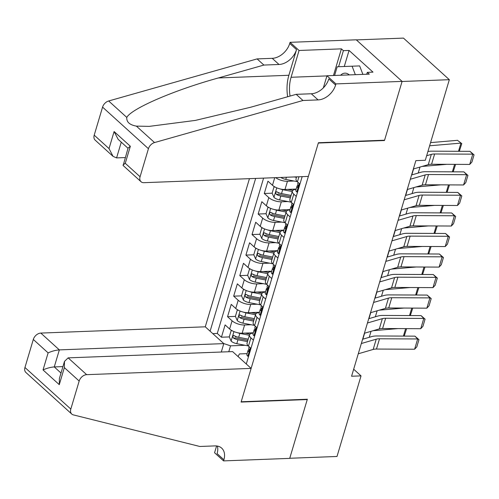 <?xml version="1.0" encoding="UTF-8"?>
<svg xmlns="http://www.w3.org/2000/svg" width="499" height="499" viewBox="0 0 499 499"><rect width="100%" height="100%" fill="white"/><g stroke="black" fill="none" stroke-linecap="round" stroke-linejoin="round"><path stroke-width="0.75" d="M249.438 178.654L205.27 326.814L40.812 333.083L59.344 349.886L54.266 366.927L61.009 373.046M356.342 39.901L403.466 38.105L449.331 79.684L402.069 81.487L384.473 140.518L318.312 143.045L241.185 401.764L307.347 399.237L289.744 458.269L337.006 456.473L361.033 375.878L353.672 369.21M296.156 189.052L284.991 189.483A9.369 3.78 16.6 0 1 272.473 185.272L267.951 181.174L264.277 193.493L272.161 193.188M278.143 192.963L279.228 192.92M290.038 209.586L278.872 210.017A9.369 3.78 16.6 0 1 266.354 205.806L261.832 201.702L258.158 214.027L266.042 213.722M272.017 213.497L273.109 213.453M283.912 230.12L272.753 230.55A9.369 3.78 16.6 0 1 260.235 226.34L255.706 222.236L252.032 234.555L259.923 234.256M265.898 234.031L266.984 233.987M277.793 250.654L266.628 251.078A9.369 3.78 16.6 0 1 254.11 246.874L249.587 242.77L245.913 255.089L253.798 254.789M259.773 254.565L260.865 254.521M271.674 271.188L260.509 271.612A9.369 3.78 16.6 0 1 247.991 267.408L243.468 263.304L239.794 275.623L247.679 275.323M253.654 275.099L254.746 275.055M265.549 291.722L254.39 292.146A9.369 3.78 16.6 0 1 241.872 287.942L237.343 283.837L233.669 296.156L241.553 295.857M247.535 295.626L248.621 295.589M259.43 312.255L248.265 312.68A9.369 3.78 16.6 0 1 235.746 308.476L231.224 304.371L227.55 316.69L235.434 316.391M241.41 316.16L242.502 316.123M449.331 79.684L425.304 160.279L415.854 160.641L351.577 376.24L361.033 375.878M246.3 364.014L302.157 176.646M255.644 178.417L210.104 331.193M251.153 324.749L244.591 324.999A9.369 3.78 -163.4 0 1 232.072 320.795L227.55 316.69M253.311 332.789L242.146 333.213L244.591 324.999M257.278 304.215L250.716 304.465A9.369 3.78 -163.4 0 1 238.198 300.261L233.669 296.156M263.397 283.682L256.835 283.931A9.369 3.78 -163.4 0 1 244.317 279.727L239.794 275.623M269.516 263.148L262.961 263.403A9.369 3.78 -163.4 0 1 250.436 259.193L245.913 255.089M275.641 242.62L269.08 242.87A9.369 3.78 -163.4 0 1 256.561 238.659L252.032 234.555M281.76 222.086L275.199 222.336A9.369 3.78 -163.4 0 1 262.68 218.125L258.158 214.027M287.879 201.552L281.324 201.802A9.369 3.78 -163.4 0 1 268.805 197.592L264.277 193.493M294.005 181.018L287.443 181.268A9.369 3.78 -163.4 0 1 275.654 177.656M263.584 178.118L217.277 333.457L221.431 337.224L229.315 336.925M242.146 333.213A9.369 3.78 16.6 0 1 229.627 329.003L225.099 324.905L221.431 337.224M299.936 184.087L297.435 181.823A9.369 3.78 -163.4 0 1 296.019 178.86L296.618 176.858M296.263 196.406L293.768 194.142A9.369 3.78 -163.4 0 1 292.352 191.179A9.369 3.78 -163.4 0 1 296.063 189.377M292.352 191.179L289.9 199.394A9.369 3.78 16.6 0 0 291.316 202.357L293.811 204.621M290.144 216.94L287.642 214.676A9.369 3.78 -163.4 0 1 286.226 211.713A9.369 3.78 -163.4 0 1 289.938 209.911M286.226 211.713L283.781 219.928A9.369 3.78 16.6 0 0 285.197 222.891L287.692 225.155M284.018 237.474L281.523 235.21A9.369 3.78 -163.4 0 1 280.107 232.247A9.369 3.78 -163.4 0 1 283.819 230.444M280.107 232.247L277.656 240.456A9.369 3.78 16.6 0 0 279.072 243.425L281.573 245.689M277.899 258.008L275.398 255.744A9.369 3.78 -163.4 0 1 273.982 252.781A9.369 3.78 -163.4 0 1 277.7 250.972M273.982 252.781L271.537 260.989A9.369 3.78 16.6 0 0 272.953 263.959L275.448 266.223M271.78 278.542L269.279 276.278A9.369 3.78 -163.4 0 1 267.863 273.315A9.369 3.78 -163.4 0 1 271.575 271.506M267.863 273.315L265.418 281.523A9.369 3.78 16.6 0 0 266.834 284.492L269.329 286.757M265.655 299.076L263.16 296.811A9.369 3.78 -163.4 0 1 261.744 293.842A9.369 3.78 -163.4 0 1 265.456 292.04M261.744 293.842L259.293 302.057A9.369 3.78 16.6 0 0 260.709 305.02L263.21 307.29M259.536 319.61L257.035 317.345A9.369 3.78 -163.4 0 1 255.619 314.376A9.369 3.78 -163.4 0 1 259.337 312.574M255.619 314.376L253.174 322.591A9.369 3.78 16.6 0 0 254.59 325.554L257.085 327.818M253.417 340.143L250.916 337.873A9.369 3.78 -163.4 0 1 249.5 334.91A9.369 3.78 -163.4 0 1 253.211 333.107M249.5 334.91L247.049 343.125A9.369 3.78 16.6 0 0 248.465 346.088L250.966 348.352M238.042 356.529L239.458 353.928L247.092 353.635M245.034 345.283L230.532 345.838L228.773 351.739M235.291 336.694L236.376 336.657M217.277 333.457L212.786 333.631M223.727 343.549L230.532 345.838M384.149 140.231L384.473 140.518M426.657 155.738L431.329 154.378A11.708 4.728 -163.4 0 1 434.629 153.985L472.765 154.16L470.014 151.347L431.878 151.172A17.565 7.092 16.6 0 0 427.917 151.515M413.365 168.986L428.267 164.645A11.708 4.728 -163.4 0 1 431.566 164.252L469.709 164.427L472.765 154.16L474.05 154.871L471.911 162.056L469.709 164.427M470.014 151.347L474.05 154.871M458.5 151.291L460.939 143.113L429.627 145.783M461.781 143.618L457.502 140.325L461.781 143.618L459.305 151.297M430.568 142.62L457.502 140.325M349.325 74.906A15.22 8.976 -92.2 0 0 340.611 75.237M334.598 75.468L337.187 66.779L352.082 66.199L359.642 65.912L362.898 74.388M352.082 66.199L355.338 74.675M308.363 176.409L143.912 182.684A7.023 4.915 132.2 0 1 141.03 181.723A7.023 4.915 132.2 0 1 140.076 176.74L148.434 148.708L102.569 107.123A7.023 4.915 -47.8 0 1 108.663 100.979L257.104 58.907L272.223 58.333A16.392 11.471 132.2 0 0 289.738 43.457L290.075 42.321L356.236 39.801L402.1 81.387L384.567 140.213L318.406 142.733L308.363 176.409M257.104 58.907L263.89 65.063L218.375 77.963C174.538 89.995 131.299 108.626 126.802 117.427C126.415 122.005 129.615 124.906 136.389 126.122L149.22 126.378L195.402 120.402L250.666 107.241L296.181 94.336L311.301 93.762A16.392 11.471 132.2 0 0 328.816 78.886L335.602 85.036L335.939 83.907L402.1 81.387M296.181 94.336L302.968 100.492L318.088 99.912A16.392 11.471 132.2 0 0 335.602 85.036M218.375 77.963L288.877 75.274L296.525 49.607A16.392 11.471 132.2 0 1 279.01 64.483L263.89 65.063M94.211 135.154L109.025 148.583L113.042 156.355L95.166 140.144A7.023 4.915 -47.8 0 1 94.211 135.154L102.569 107.123M136.389 126.122L154.528 142.564L302.968 100.492M333.463 75.511L341.41 48.858L343.393 50.655L338.603 66.723M366.746 74.245L367.314 72.349L372.984 72.13L349.063 50.443L343.393 50.655M367.314 72.349L369.297 74.145L326.957 75.761L335.939 83.907M290.075 42.321L299.063 50.474L291.079 77.27A26.347 15.531 -92.2 0 0 290.069 96.07M341.41 48.858L299.063 50.474M125.249 157.572L116.579 157.902L113.042 156.355M288.877 75.274A30.501 17.983 -92.2 0 0 287.661 96.756M323.346 87.874L326.957 75.761M154.528 142.564A7.023 4.915 132.2 0 0 148.434 148.708M349.063 50.443L344.273 66.504M109.025 148.583L114.103 131.543L118.126 139.315L128.018 148.278M114.103 131.543L130.345 146.263L128.1 148.01L123.147 165.512L141.03 181.723M130.345 146.263L125.261 163.304L123.016 165.05M221.294 352.026L223.802 343.611L59.344 349.886C55.57 350.192 51.827 351.196 48.116 352.887L33.308 339.457L24.95 367.489L70.814 409.068A7.023 4.915 132.2 0 0 71.769 414.058A7.023 4.915 132.2 0 0 73.347 414.887L199.825 446.474L214.944 445.9A16.392 11.471 -47.8 0 1 221.675 448.127A16.392 11.471 -47.8 0 1 223.895 459.766L223.558 460.895L289.719 458.375L307.253 399.549L306.929 399.256M223.802 343.611L205.27 326.814M307.253 399.549L241.092 402.069L251.134 368.393L86.676 374.668A7.023 4.915 132.2 0 0 79.173 381.043L70.814 409.068M223.558 460.895L214.57 452.749L216.597 445.95M251.134 368.393L232.603 351.595L68.145 357.864L86.676 374.668M71.769 414.058L25.904 372.479A7.023 4.915 -47.8 0 1 24.95 367.489M33.308 339.457A7.023 4.915 -47.8 0 1 40.812 333.083M217.364 446.062A16.392 11.471 -47.8 0 1 217.109 453.616L223.895 459.766M62.936 366.597L54.266 366.927C50.493 367.233 46.75 368.237 43.039 369.934L48.116 352.887M79.173 381.043L64.359 367.613L64.477 361.419L68.145 357.864M64.359 367.613L59.275 384.654L59.4 378.46L64.477 361.419M410.303 179.253L425.21 174.912A11.708 4.728 -163.4 0 1 428.51 174.519L466.646 174.694L463.895 171.881L425.759 171.706A17.565 7.092 16.6 0 0 420.807 172.292L411.575 174.981M297.572 192.015L296.737 191.959A6.206 2.507 -163.4 0 1 295.857 190.05L297.024 186.152A6.206 2.507 16.6 0 0 297.204 187.206L297.479 187.387M407.24 189.52L422.148 185.179A11.708 4.728 -163.4 0 1 425.447 184.786L463.583 184.961L466.646 174.694L467.931 175.405L465.785 182.59L463.583 184.961M298.103 185.191L297.784 185.347A6.206 2.507 16.6 0 0 297.024 186.152M297.822 187.187L297.204 187.206C298.09 187.268 298.34 186.445 297.94 184.742A6.206 2.507 -163.4 0 1 297.76 183.688L298.128 182.447M463.895 171.881L467.931 175.405M404.178 199.787L419.085 195.446A11.708 4.728 -163.4 0 1 422.385 195.053L460.527 195.228L457.776 192.414L419.634 192.234A17.565 7.092 16.6 0 0 414.688 192.826L405.456 195.514M291.453 212.549L290.618 212.493A6.206 2.507 -163.4 0 1 289.738 210.584L290.905 206.686A6.206 2.507 16.6 0 0 291.079 207.74L291.36 207.921M401.121 210.054L416.029 205.713A11.708 4.728 -163.4 0 1 419.328 205.32L457.464 205.494L460.527 195.228L461.806 195.939L459.666 203.124L457.464 205.494M291.984 205.725L291.666 205.881A6.206 2.507 16.6 0 0 290.905 206.686M291.703 207.715L291.079 207.74C291.971 207.796 292.214 206.979 291.815 205.276A6.206 2.507 -163.4 0 1 291.634 204.222L292.009 202.981M457.776 192.414L461.806 195.939M398.059 220.321L412.966 215.98A11.708 4.728 -163.4 0 1 416.266 215.587L454.402 215.761L451.651 212.948L413.515 212.767A17.565 7.092 16.6 0 0 408.569 213.36L399.331 216.048M285.328 233.083L284.492 233.027A6.206 2.507 -163.4 0 1 283.619 231.118L284.779 227.22A6.206 2.507 16.6 0 0 284.96 228.274L285.235 228.455M394.996 230.588L409.904 226.247A11.708 4.728 -163.4 0 1 413.203 225.854L451.346 226.028L454.402 215.761L455.687 216.472L453.541 223.658L451.346 226.028M285.858 226.259L285.54 226.415A6.206 2.507 16.6 0 0 284.779 227.22M285.584 228.249L284.96 228.274C285.852 228.33 286.095 227.513 285.696 225.81A6.206 2.507 -163.4 0 1 285.515 224.756L285.883 223.515M451.651 212.948L455.687 216.472M391.94 240.855L406.847 236.514A11.708 4.728 -163.4 0 1 410.141 236.121L448.283 236.295L445.532 233.482L407.396 233.301A17.565 7.092 16.6 0 0 402.444 233.894L393.212 236.582M279.209 253.611L278.373 253.561A6.206 2.507 -163.4 0 1 277.494 251.652L278.66 247.754A6.206 2.507 16.6 0 0 278.841 248.808L279.116 248.982M388.877 251.122L403.785 246.78A11.708 4.728 -163.4 0 1 407.084 246.387L445.22 246.562L448.283 236.295L449.568 237L447.422 244.192L445.22 246.562M279.739 246.793L279.421 246.949A6.206 2.507 16.6 0 0 278.66 247.754M279.459 248.783L278.841 248.808C279.727 248.864 279.976 248.047 279.571 246.344A6.206 2.507 -163.4 0 1 279.396 245.29L279.764 244.048M445.532 233.482L449.568 237M280.856 177.457A6.206 2.507 16.6 0 0 285.759 179.403L297.261 181.655M446.886 164.321L422.142 166.429M294.298 176.945L296.462 177.37M455.599 164.364L453.179 171.831M452.375 171.824L454.601 164.358M275.08 187.044L273.976 186.975L272.136 193.132L274.007 197.436A6.206 2.507 16.6 0 0 279.64 199.937L291.135 202.189M280.157 188.934A6.206 2.507 16.6 0 0 282.696 189.67L292.239 191.541M440.76 184.855L416.023 186.963M287.748 189.377L292.876 190.381M291.079 195.44L281.536 193.568A6.206 2.507 -163.4 0 1 277.064 191.903C275.554 191.872 275.311 192.689 276.334 194.367A6.206 2.507 16.6 0 0 280.8 196.032L290.343 197.903M290.705 196.693L280.463 194.685A3.162 1.279 -163.4 0 1 279.053 194.261L276.334 194.367M277.064 191.903L276.502 191.735M449.474 184.898L447.06 192.364M446.256 192.358L448.482 184.892M273.976 186.975L274.887 186.938M268.961 207.578L267.851 207.509L266.017 213.666L267.882 217.969A6.206 2.507 16.6 0 0 273.514 220.464L285.016 222.722M274.038 209.468A6.206 2.507 16.6 0 0 276.577 210.198L286.12 212.075M434.641 205.388L409.897 207.497M281.623 209.911L286.757 210.915M284.96 215.973L275.411 214.102A6.206 2.507 -163.4 0 1 270.945 212.437C269.435 212.399 269.192 213.223 270.209 214.901A6.206 2.507 16.6 0 0 274.681 216.566L284.224 218.437M284.586 217.227L274.344 215.219A3.162 1.279 -163.4 0 1 272.928 214.795L270.209 214.901M270.945 212.437L270.377 212.268M443.355 205.432L440.941 212.898M440.137 212.892L442.364 205.426M267.851 207.509L268.768 207.472M262.836 228.112L261.732 228.037L259.898 234.199L261.763 238.503A6.206 2.507 16.6 0 0 267.395 240.998L278.897 243.256M267.919 230.002A6.206 2.507 16.6 0 0 270.452 230.731L280.001 232.603M428.522 225.922L403.778 228.031M275.504 230.444L280.631 231.449M278.835 236.507L269.292 234.636A6.206 2.507 -163.4 0 1 264.826 232.971C263.316 232.933 263.067 233.757 264.09 235.434A6.206 2.507 16.6 0 0 268.556 237.1L278.099 238.971M278.461 237.761L268.219 235.753A3.162 1.279 -163.4 0 1 266.809 235.328L264.09 235.434M264.826 232.971L264.258 232.802M437.236 225.966L434.816 233.432M434.011 233.426L436.238 225.96M261.732 228.037L262.642 228.006M385.814 261.389L400.722 257.041A11.708 4.728 -163.4 0 1 404.022 256.648L442.158 256.829L439.413 254.016L401.271 253.835A17.565 7.092 16.6 0 0 396.325 254.428L387.093 257.116M273.09 274.144L272.254 274.094A6.206 2.507 -163.4 0 1 271.375 272.186L272.535 268.287A6.206 2.507 16.6 0 0 272.716 269.341L272.997 269.516M382.758 271.656L397.666 267.308A11.708 4.728 -163.4 0 1 400.959 266.915L439.101 267.096L442.158 256.829L443.443 257.534L441.303 264.719L439.101 267.096M273.614 267.321L273.302 267.483A6.206 2.507 16.6 0 0 272.535 268.287M273.34 269.317L272.716 269.341C273.608 269.398 273.851 268.574 273.452 266.878A6.206 2.507 -163.4 0 1 273.271 265.824L273.639 264.582M439.413 254.016L443.443 257.534M256.717 248.645L255.613 248.571L253.773 254.733L255.644 259.031A6.206 2.507 16.6 0 0 261.27 261.532L272.772 263.79M261.794 250.535A6.206 2.507 16.6 0 0 264.333 251.265L273.876 253.136M422.397 246.456L397.653 248.564M269.385 250.978L274.512 251.983M272.716 257.041L263.173 255.17A6.206 2.507 -163.4 0 1 258.7 253.504C257.191 253.467 256.948 254.29 257.964 255.968A6.206 2.507 16.6 0 0 262.437 257.634L271.98 259.505M272.342 258.295L262.1 256.286A3.162 1.279 -163.4 0 1 260.69 255.862L257.964 255.968M258.7 253.504L258.139 253.336M431.111 246.494L428.697 253.966M427.893 253.96L430.119 246.494M255.613 248.571L256.523 248.539M379.695 281.923L394.603 277.575A11.708 4.728 -163.4 0 1 397.903 277.182L436.039 277.363L433.288 274.544L395.152 274.369A17.565 7.092 16.6 0 0 390.206 274.961L380.968 277.65M266.965 294.678L266.129 294.628A6.206 2.507 -163.4 0 1 265.256 292.72L266.416 288.821A6.206 2.507 16.6 0 0 266.597 289.875L266.871 290.05M376.633 292.189L391.54 287.842A11.708 4.728 -163.4 0 1 394.84 287.449L432.976 287.63L436.039 277.363L437.324 278.068L435.178 285.253L432.976 287.63M267.495 287.854L267.177 288.017A6.206 2.507 16.6 0 0 266.416 288.821M267.221 289.85L266.597 289.875C267.489 289.931 267.732 289.108 267.333 287.412A6.206 2.507 -163.4 0 1 267.152 286.351L267.52 285.116M433.288 274.544L437.324 278.068M250.598 269.173L249.488 269.104L247.654 275.267L249.519 279.565A6.206 2.507 16.6 0 0 255.151 282.066L266.653 284.324M255.675 271.063A6.206 2.507 16.6 0 0 258.214 271.799L267.757 273.67M416.278 266.99L391.534 269.098M263.26 271.506L268.393 272.516M266.591 277.575L257.047 275.704A6.206 2.507 -163.4 0 1 252.581 274.038C251.072 274.001 250.829 274.824 251.845 276.502A6.206 2.507 16.6 0 0 256.318 278.168L265.861 280.039M266.223 278.829L255.981 276.82A3.162 1.279 -163.4 0 1 254.565 276.396L251.845 276.502M252.581 274.038L252.014 273.87M424.992 267.027L422.578 274.494M421.774 274.494L423.994 267.027M249.488 269.104L250.398 269.073M373.576 302.456L388.484 298.109A11.708 4.728 -163.4 0 1 391.777 297.716L429.92 297.897L427.169 295.077L389.033 294.903A17.565 7.092 16.6 0 0 384.08 295.489L374.849 298.184M260.846 315.212L260.01 315.162A6.206 2.507 -163.4 0 1 259.131 313.253L260.297 309.349A6.206 2.507 16.6 0 0 260.478 310.409L260.752 310.584M370.514 312.723L385.421 308.376A11.708 4.728 -163.4 0 1 388.721 307.983L426.857 308.164L429.92 297.897L431.205 298.602L429.059 305.787L426.857 308.164M261.376 308.388L261.058 308.55A6.206 2.507 16.6 0 0 260.297 309.349M261.096 310.384L260.478 310.409C261.364 310.465 261.613 309.642 261.208 307.945A6.206 2.507 -163.4 0 1 261.027 306.885L261.401 305.65M427.169 295.077L431.205 298.602M244.473 289.707L243.369 289.638L241.528 295.801L243.4 300.099A6.206 2.507 16.6 0 0 249.032 302.6L260.528 304.858M249.556 291.597A6.206 2.507 16.6 0 0 252.089 292.333L261.638 294.204M410.153 287.524L385.415 289.632M257.141 292.04L262.268 293.05M260.472 298.109L250.928 296.238A6.206 2.507 -163.4 0 1 246.456 294.572C244.953 294.535 244.703 295.358 245.726 297.036A6.206 2.507 16.6 0 0 250.192 298.701L259.736 300.573M260.098 299.363L249.856 297.354A3.162 1.279 -163.4 0 1 248.446 296.93L245.726 297.036M246.456 294.572L245.895 294.404M418.873 287.561L416.453 295.028M415.648 295.028L417.875 287.555M243.369 289.638L244.279 289.607M367.451 322.99L382.359 318.643A11.708 4.728 -163.4 0 1 385.658 318.25L423.794 318.431L421.05 315.611L382.908 315.437A17.565 7.092 16.6 0 0 377.961 316.023L368.73 318.718M254.727 335.746L253.891 335.696A6.206 2.507 -163.4 0 1 253.012 333.787L254.172 329.883A6.206 2.507 16.6 0 0 254.353 330.943L254.633 331.118M364.395 333.251L379.302 328.91A11.708 4.728 -163.4 0 1 382.596 328.517L420.738 328.698L423.794 318.431L425.079 319.135L422.94 326.321L420.738 328.698M255.251 328.922L254.939 329.084A6.206 2.507 16.6 0 0 254.172 329.883M254.977 330.918L254.353 330.943C255.245 330.999 255.488 330.176 255.089 328.479A6.206 2.507 -163.4 0 1 254.908 327.419L255.276 326.184M421.05 315.611L425.079 319.135M238.354 310.241L237.243 310.172L235.409 316.335L237.281 320.632A6.206 2.507 16.6 0 0 242.907 323.134L254.409 325.385M243.431 312.131A6.206 2.507 16.6 0 0 245.97 312.867L255.513 314.738M404.034 308.058L379.29 310.16M251.022 312.574L256.149 313.584M254.353 318.636L244.809 316.765A6.206 2.507 -163.4 0 1 240.337 315.1C238.828 315.069 238.584 315.892 239.601 317.564A6.206 2.507 16.6 0 0 244.073 319.229L253.617 321.106M253.979 319.89L243.737 317.882A3.162 1.279 -163.4 0 1 242.321 317.464L239.601 317.564M240.337 315.1L239.776 314.938M412.748 308.095L410.334 315.561M409.529 315.561L411.756 308.089M237.243 310.172L238.16 310.135M361.332 343.518L376.24 339.177A11.708 4.728 -163.4 0 1 379.539 338.784L417.675 338.958L414.925 336.145L376.789 335.97A17.565 7.092 16.6 0 0 371.842 336.557L362.605 339.251M248.602 356.28L247.766 356.23A6.206 2.507 -163.4 0 1 246.893 354.321L248.053 350.417A6.206 2.507 16.6 0 0 248.234 351.471L248.508 351.652M358.27 353.785L373.177 349.443A11.708 4.728 -163.4 0 1 376.477 349.051L414.613 349.225L417.675 338.958L418.96 339.669L416.815 346.855L414.613 349.225M249.132 349.456L248.814 349.618A6.206 2.507 16.6 0 0 248.053 350.417M248.858 351.452L248.234 351.471C249.126 351.533 249.369 350.71 248.97 349.007A6.206 2.507 -163.4 0 1 248.789 347.953L249.157 346.711M414.925 336.145L418.96 339.669M232.228 330.775L231.124 330.706L229.291 336.869L231.156 341.166A6.206 2.507 16.6 0 0 236.788 343.668L248.29 345.919M237.312 332.665A6.206 2.507 16.6 0 0 239.851 333.401L249.394 335.272M397.915 328.591L373.171 330.694M244.897 333.107L250.03 334.112M248.228 339.17L238.684 337.299A6.206 2.507 -163.4 0 1 234.218 335.634C232.709 335.602 232.465 336.426 233.482 338.097A6.206 2.507 16.6 0 0 237.948 339.763L247.498 341.634M247.853 340.424L237.618 338.416A3.162 1.279 -163.4 0 1 236.202 337.998L233.482 338.097M234.218 335.634L233.651 335.471M406.629 328.629L404.215 336.095M403.404 336.095L405.631 328.623M231.124 330.706L232.035 330.669M248.265 312.68L250.716 304.465M254.39 292.146L256.835 283.931M260.509 271.612L262.961 263.403M266.628 251.078L269.08 242.87M272.753 230.55L275.199 222.336M278.872 210.017L281.324 201.802M284.991 189.483L287.443 181.268M229.627 329.003L232.072 320.795M235.746 308.476L238.198 300.261M241.872 287.942L244.317 279.727M247.991 267.408L250.436 259.193M254.11 246.874L256.561 238.659M260.235 226.34L262.68 218.125M266.354 205.806L268.805 197.592M272.473 185.272L274.737 177.694M297.435 181.823L298.945 176.771M291.316 202.357L293.768 194.142M285.197 222.891L287.642 214.676M279.072 243.425L281.523 235.21M272.953 263.959L275.398 255.744M266.834 284.492L269.279 276.278M260.709 305.02L263.16 296.811M254.59 325.554L257.035 317.345M248.465 346.088L250.916 337.873M431.329 154.378L428.267 164.645M434.629 153.985L431.566 164.252M311.301 93.762L318.088 99.912M279.01 64.483L272.223 58.333M125.261 163.304L140.076 176.74M108.663 100.979L126.802 117.427M296.525 49.607L289.738 43.457M326.914 75.904L291.079 77.27M121.269 142.165L116.579 157.902M59.275 384.654L43.039 369.934M296.811 191.965L299.325 183.538M425.21 174.912L422.148 185.179M428.51 174.519L425.447 184.786M290.692 212.499L293.206 204.072M419.085 195.446L416.029 205.713M422.385 195.053L419.328 205.32M284.573 233.033L287.081 224.6M412.966 215.98L409.904 226.247M416.266 215.587L413.203 225.854M278.448 253.567L280.962 245.134M406.847 236.514L403.785 246.78M410.141 236.121L407.084 246.387M286.401 177.245L285.759 179.403M418.206 173.053L419.996 167.053M411.8 174.918L413.59 168.924M276.783 187.842L273.957 197.33M280.8 196.032L279.64 199.937M282.696 189.67L281.536 193.568M412.087 193.581L413.877 187.587M405.681 195.452L407.465 189.458M270.664 208.376L267.838 217.857M274.681 216.566L273.514 220.464M276.577 210.198L275.411 214.102M405.968 214.115L407.752 208.12M399.562 215.986L401.346 209.992M264.545 228.91L261.713 238.391M268.556 237.1L267.395 240.998M270.452 230.731L269.292 234.636M399.842 234.649L401.633 228.654M393.437 236.514L395.227 230.519M272.329 274.101L274.843 265.668M400.722 257.041L397.666 267.308M404.022 256.648L400.959 266.915M258.42 249.444L255.594 258.925M262.437 257.634L261.27 261.532M264.333 251.265L263.173 255.17M393.723 255.182L395.514 249.188M387.318 257.047L389.101 251.053M266.204 294.635L268.718 286.201M394.603 277.575L391.54 287.842M397.903 277.182L394.84 287.449M252.301 269.971L249.475 279.459M256.318 278.168L255.151 282.066M258.214 271.799L257.047 275.704M387.604 275.716L389.388 269.722M381.199 277.581L382.983 271.587M260.085 315.168L262.599 306.735M388.484 298.109L385.421 308.376M391.777 297.716L388.721 307.983M246.182 290.505L243.35 299.993M250.192 298.701L249.032 302.6M252.089 292.333L250.928 296.238M381.479 296.25L383.269 290.256M375.073 298.115L376.864 292.121M253.966 335.696L256.48 327.269M382.359 318.643L379.302 328.91M385.658 318.25L382.596 328.517M240.056 311.039L237.231 320.526M244.073 319.229L242.907 323.134M245.97 312.867L244.809 316.765M375.36 316.784L377.144 310.79M368.954 318.649L370.738 312.655M247.841 356.23L250.355 347.803M376.24 339.177L373.177 349.443M379.539 338.784L376.477 349.051M233.937 331.573L231.112 341.06M237.948 339.763L236.788 343.668M239.851 333.401L238.684 337.299M369.241 337.318L371.025 331.324M362.829 339.183L364.619 333.189"/></g></svg>
